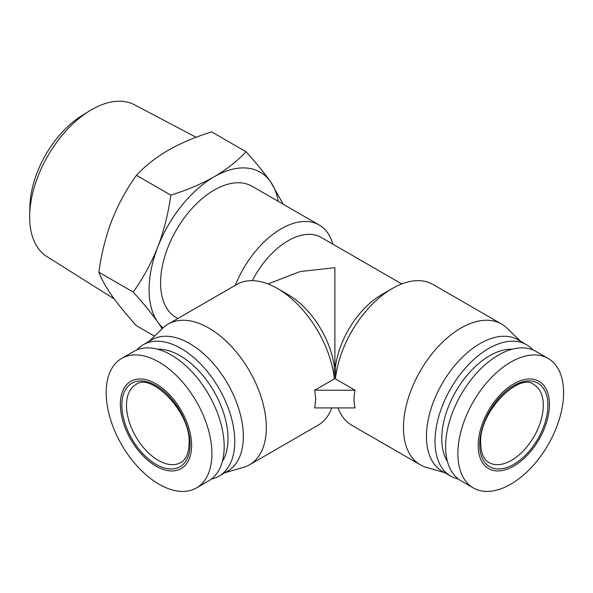 <?xml version="1.0" encoding="UTF-8"?>
<svg xmlns="http://www.w3.org/2000/svg" width="593" height="593" viewBox="0 0 593 593"><rect width="100%" height="100%" fill="white"/><g stroke="black" fill="none" stroke-linecap="round" stroke-linejoin="round"><path stroke-width="0.89" d="M196.098 137.279L134.455 104.768A87.638 50.598 120 0 0 89.617 110.847A87.638 50.598 120 0 0 29.68 214.651A87.638 50.598 120 0 0 29.65 216.979A87.638 50.598 120 0 0 46.84 256.524L114.249 298.954M89.617 110.847L82.212 115.39A76.46 44.141 120 0 0 29.924 205.971L29.68 214.651M162.193 328.73L157.812 322.147A92.108 53.177 -60 0 1 149.088 289.584A92.108 53.177 -60 0 1 157.812 246.947C164.061 230.351 168.39 213.08 170.799 195.134C186.773 190.205 201.249 184.089 214.214 176.781C226.867 169.294 237.467 160.94 245.999 151.712C255.85 162.586 264.055 172.622 270.616 181.821L283.217 204.237M162.971 327.981A92.108 53.177 -60 0 1 157.812 322.147C151.252 312.948 143.046 302.912 133.195 292.045C143.046 278.399 151.252 263.366 157.812 246.947A92.108 53.177 -60 0 1 214.214 176.781A92.108 53.177 -60 0 1 270.616 181.821A92.108 53.177 -60 0 1 278.265 201.383M177.774 318.53L176.291 317.678A75.852 43.793 -60 0 1 164.661 256.895A75.852 43.793 -60 0 1 214.214 190.056A75.852 43.793 -60 0 1 252.136 186.298L319.182 225.006A75.852 43.793 -60 0 1 332.91 244.19M235.288 285.322A75.852 43.793 -60 0 1 281.26 228.757A75.852 43.793 -60 0 1 319.182 225.006M338.062 407.917A81.271 46.921 120 0 0 351.723 425.218L420.296 464.808A81.271 46.921 -60 0 1 407.843 399.689A81.271 46.921 -60 0 1 460.931 328.07A81.271 46.921 -60 0 1 501.567 324.045A81.271 46.921 -60 0 1 506.904 328.07L520.706 341.353M444.861 472.732L426.456 467.417A81.271 46.921 -60 0 1 420.296 464.808M268.021 283.943L300.191 271.542L334.889 267.688L334.889 366.051L335.527 366.415A66.097 38.16 -60 0 1 381.633 294.677L392.358 288.48A81.271 46.921 120 0 0 335.408 378.868L355.074 390.224C353.702 396.124 353.702 402.024 355.074 407.917L314.713 407.917L315.735 399.074L314.713 390.224L334.378 378.868L334.259 366.415A66.097 38.16 -120 0 0 288.154 294.677L277.428 288.48A81.271 46.921 60 0 1 334.378 378.868M252.351 280.652A66.097 38.16 -60 0 1 288.154 240.706A66.097 38.16 -60 0 1 321.198 237.43L401.765 283.943M149.073 341.353L162.875 328.07A81.271 46.921 60 0 1 168.219 324.045A81.271 46.921 60 0 1 230.84 345.823A81.271 46.921 60 0 1 266.316 427.605A81.271 46.921 60 0 1 249.483 464.808A81.271 46.921 60 0 1 243.33 467.417L224.925 472.732M168.219 324.045L236.792 284.455A81.271 46.921 60 0 1 277.428 288.48M513.797 383.812A50.39 29.094 120 0 0 478.173 445.521A50.39 29.094 120 0 0 513.797 466.091A50.39 29.094 120 0 0 549.429 404.382A50.39 29.094 120 0 0 513.797 383.812M510.736 362.138A74.77 43.17 120 0 0 461.895 428.02A74.77 43.17 120 0 0 473.355 487.935A74.77 43.17 120 0 0 510.736 484.229A74.77 43.17 120 0 0 559.577 418.347A74.77 43.17 120 0 0 548.117 358.431A74.77 43.17 120 0 0 510.736 362.138M501.567 324.045L432.994 284.455A81.271 46.921 120 0 0 392.358 288.48L381.633 294.677M458.367 479.033A75.852 43.793 -60 0 1 450.724 476.12L442.163 471.176A75.852 43.793 -60 0 1 430.533 410.393A75.852 43.793 -60 0 1 480.085 343.555A75.852 43.793 -60 0 1 518.015 339.796L526.577 344.741A75.852 43.793 -60 0 1 532.914 349.9M136.864 349.9A75.852 43.793 60 0 1 143.202 344.741L151.771 339.796A75.852 43.793 60 0 1 210.219 360.121A75.852 43.793 60 0 1 243.33 436.455A75.852 43.793 60 0 1 227.623 471.176L219.054 476.12A75.852 43.793 60 0 1 211.419 479.033M548.117 358.431L535.857 351.352A74.77 43.17 120 0 0 498.476 355.059A74.77 43.17 120 0 0 449.635 420.941A74.77 43.17 120 0 0 461.095 480.856L473.355 487.935M191.613 445.521A50.39 29.094 -120 0 0 155.981 383.812A50.39 29.094 -120 0 0 120.357 404.382A50.39 29.094 -120 0 0 155.981 466.091A50.39 29.094 -120 0 0 191.613 445.521M211.916 453.704A74.77 43.17 -120 0 0 179.279 378.46A74.77 43.17 -120 0 0 121.661 358.431A74.77 43.17 -120 0 0 106.177 392.655A74.77 43.17 -120 0 0 138.814 467.899A74.77 43.17 -120 0 0 196.431 487.935A74.77 43.17 -120 0 0 211.916 453.704M450.724 476.12A75.852 43.793 -60 0 1 439.102 415.337A75.852 43.793 -60 0 1 488.654 348.499A75.852 43.793 -60 0 1 526.577 344.741M143.202 344.741A75.852 43.793 60 0 1 201.657 365.066A75.852 43.793 60 0 1 234.769 441.4A75.852 43.793 60 0 1 219.054 476.12M196.431 487.935L208.692 480.856A74.77 43.17 -120 0 0 224.176 446.625A74.77 43.17 -120 0 0 191.539 371.381A74.77 43.17 -120 0 0 133.922 351.352L121.661 358.431M447.433 461.465A67.721 39.101 -60 0 1 489.662 355.718A67.721 39.101 -60 0 1 512.233 349.218M157.545 349.218A67.721 39.101 60 0 1 228.008 438.664A67.721 39.101 60 0 1 222.353 461.465M154.499 336.135L136.457 325.713C126.606 314.846 118.4 304.809 111.84 295.611C105.591 286.589 101.262 278.792 98.853 272.217C101.262 254.271 105.591 237 111.84 220.403C118.4 203.985 126.606 188.952 136.457 175.306C144.988 166.084 155.588 157.723 168.242 150.244C181.206 142.935 195.683 136.82 211.657 131.891L245.999 151.712M136.457 175.306L170.799 195.134M98.853 272.217L133.195 292.045M249.483 464.808L318.063 425.218A81.271 46.921 -120 0 0 331.724 407.917M335.527 366.415L335.408 378.868M355.074 390.224L314.713 390.224M334.889 366.051L334.259 366.415M543.299 405.264A44.972 25.966 -60 0 1 523.671 450.517A44.972 25.966 -60 0 1 489.017 462.57C483.784 459.708 480.997 453.289 480.656 443.312C478.625 411.757 519.542 371.767 533.989 384.679A44.972 25.966 -60 0 1 543.299 405.264M479.707 444.639A48.218 27.841 -60 0 1 513.797 385.583A48.218 27.841 -60 0 1 547.895 405.264A48.218 27.841 -60 0 1 513.797 464.319A48.218 27.841 -60 0 1 479.707 444.639M180.761 462.57A44.972 25.966 60 0 1 146.115 450.517A44.972 25.966 60 0 1 126.479 405.264A44.972 25.966 60 0 1 135.797 384.679C150.237 371.767 191.161 411.757 189.123 443.312C188.789 453.289 186.002 459.708 180.761 462.57M121.884 405.264A48.218 27.841 60 0 1 155.981 385.583A48.218 27.841 60 0 1 190.079 444.639A48.218 27.841 60 0 1 155.981 464.319A48.218 27.841 60 0 1 121.884 405.264"/></g></svg>
